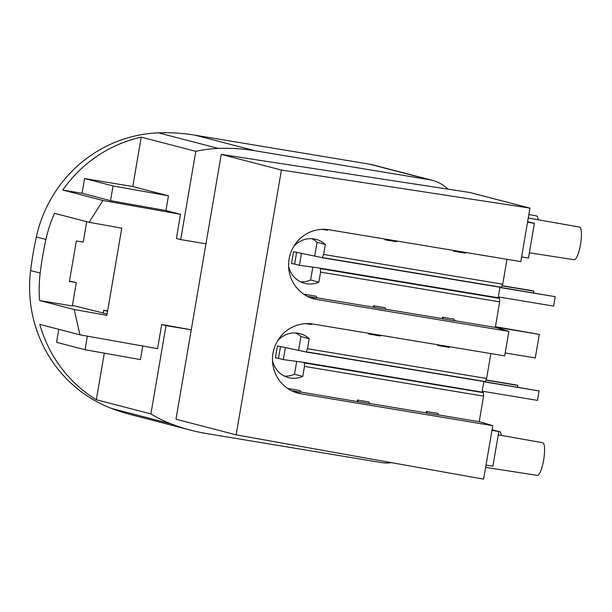 <?xml version="1.0" encoding="UTF-8"?>
<svg xmlns="http://www.w3.org/2000/svg" width="612" height="612" viewBox="0 0 612 612"><rect width="100%" height="100%" fill="white"/><g stroke="black" fill="none" stroke-linecap="round" stroke-linejoin="round"><path stroke-width="0.92" d="M168.453 195.809L113.044 185.933L110.527 200.66L82.039 193.254L62.776 190.057A131.526 128 -75.4 0 1 141.219 137.142L132.781 186.538L168.453 195.809L165.936 210.536L180.532 214.33L176.401 238.489L180.708 239.606L195.794 151.325A131.526 128 -75.4 0 1 218.362 148.418A191.311 186.178 -75.4 0 1 254.936 150.743L429.456 179.729A35.871 34.907 -75.4 0 1 432.432 180.364L372.532 164.796A35.871 34.907 104.6 0 0 369.549 164.161L195.029 135.183A191.311 186.178 104.6 0 0 158.454 132.858A131.526 128 104.6 0 0 36.345 236.959A358.709 349.092 104.6 0 0 30.6 270.573A131.526 128 104.6 0 0 111.361 408.372A191.311 186.178 104.6 0 0 130.8 414.615L190.707 430.175A191.311 186.178 -75.4 0 1 171.261 423.94A131.526 128 -75.4 0 1 150.912 413.911L166.005 325.63L191.265 329.822L175.981 419.212L236.148 434.849L281.413 170.044L529.946 208.118L520.804 261.615L329.065 229.768A35.397 34.448 104.6 0 0 289.545 256.856A35.397 34.448 104.6 0 0 312.969 298.572A35.397 34.448 104.6 0 0 317.138 299.543L508.878 331.383L495.345 327.321M103.199 313.252L103.703 310.269L107.62 310.919M485.982 379.937L515.671 384.864L517.806 385.422L517.507 387.167M502.092 285.666L531.79 290.593L533.916 291.151L533.618 292.896M498.29 296.927L553.608 306.107L555.214 296.682L499.935 287.303L498.13 297.845M296.636 252.32L293.546 251.716L291.534 263.497L294.624 264.07L296.636 252.32L320.336 257.292L294.548 251.907M294.624 264.07L299.421 265.333L301.433 253.552M482.172 391.19L537.489 400.378L539.103 390.953L483.817 381.574M280.526 346.591L277.427 345.987L275.415 357.768L278.514 358.341L280.526 346.591L304.225 351.563L277.71 346.04M278.514 358.341L283.302 359.604L285.322 347.815M485.905 380.121L517.806 385.422M502.016 285.85L533.916 291.151M499.897 287.495L555.214 296.682M497.663 297.654L318.523 267.903L299.421 265.333M311.799 238.688A22.721 22.108 -75.4 0 1 317.062 242.291L314.744 255.839M312.816 267.13L310.613 279.998A22.721 22.108 -75.4 0 1 300.584 281.834M483.786 381.766L539.103 390.953M482.799 392.246L303.69 362.503A16.738 3.833 -80.6 0 1 304.286 362.916L483.396 392.659A16.738 3.833 -80.6 0 0 482.799 392.246L302.412 362.166L283.302 359.604M482.019 392.116L483.824 381.559M295.688 332.959A22.721 22.108 -75.4 0 1 300.943 336.562L298.633 350.11M296.698 361.401L294.502 374.261A22.721 22.108 -75.4 0 1 284.473 376.105M505.191 352.963L535.286 357.966L539.317 334.397L495.445 326.709M539.317 334.397L495.376 327.099M497.632 297.646L498.91 297.975A16.738 3.833 -80.6 0 1 499.507 298.388L320.397 268.645A16.738 3.833 -80.6 0 0 319.801 268.232L318.523 267.903M320.336 257.292L321.614 257.629A16.738 3.833 -80.6 0 0 321.69 257.644A16.738 3.833 -80.6 0 0 322.295 257.545L323.603 254.447L325.309 244.44L317.062 242.291M500.723 287.372A16.738 3.833 -80.6 0 0 500.8 287.388A16.738 3.833 -80.6 0 0 501.404 287.296L322.295 257.545M501.404 287.296L502.712 284.197L323.603 254.447M310.613 279.998L318.867 282.14L320.581 272.126L320.397 268.645M325.309 244.44A22.721 22.108 104.6 0 0 316.037 239.346A22.721 22.108 104.6 0 0 293.653 246.628M288.604 266.067A22.721 22.108 104.6 0 0 304.608 283.325A22.721 22.108 104.6 0 0 318.867 282.14M499.507 298.388L499.69 301.869L320.581 272.126M303.69 362.503L302.412 362.166M304.225 351.563L305.503 351.892A16.738 3.833 -80.6 0 0 305.579 351.915A16.738 3.833 -80.6 0 0 306.184 351.816L307.484 348.718L309.198 338.704L300.943 336.562M484.612 381.643A16.738 3.833 -80.6 0 0 484.689 381.659A16.738 3.833 -80.6 0 0 485.293 381.567L306.184 351.816M485.293 381.567L486.601 378.468L307.484 348.718M294.502 374.261L302.756 376.411L304.462 366.397L304.286 362.916M309.198 338.704A22.721 22.108 104.6 0 0 299.918 333.617A22.721 22.108 104.6 0 0 277.542 340.892M272.485 360.338A22.721 22.108 104.6 0 0 288.489 377.589A22.721 22.108 104.6 0 0 302.756 376.411M483.396 392.659L483.579 396.14L304.462 366.397M304.608 294.739L304.677 294.326L305.005 294.992M374.391 307.484L373.328 307.17L373.572 305.77L374.399 307.469L385.881 309.374L385.047 307.675L373.572 305.77M443.279 318.928L442.216 318.607L442.461 317.207L443.287 318.906L454.77 320.818L453.943 319.12L442.461 317.207M307.415 296.346L316.985 297.937L316.159 296.231L304.677 294.326M438.345 344.862L437.626 345.489L449.109 347.394L449.828 346.767M437.626 345.489L437.748 344.763M369.457 333.425L368.738 334.053L380.22 335.957L380.939 335.33M368.738 334.053L368.86 333.326M305.923 323.618L311.324 324.513L312.036 323.901M288.497 389.01L288.566 388.597L288.887 389.255M527.613 221.766L534.406 223.311L527.529 222.255M521.608 256.895L528.47 258.035L534.406 223.311M529.365 252.794L574.133 259.733A16.539 3.794 -80.6 0 0 580.513 244.372A16.539 3.794 -80.6 0 0 579.549 227.09L528.255 218.01M485.637 467.369L537.267 475.371A16.539 3.794 -80.6 0 0 543.655 460.01A16.539 3.794 -80.6 0 0 542.691 442.736L498.244 434.864M486.035 465.005L492.882 466.229L498.818 431.506L492.063 429.746M538.147 219.762A16.539 3.794 -80.6 0 0 536.418 215.883L528.852 214.544M501.282 435.4A16.539 3.794 -80.6 0 0 499.56 431.529L497.954 431.246M454.456 250.591L453.737 251.218L465.219 253.131L465.939 252.504M453.737 251.218L453.859 250.492M385.568 239.154L384.849 239.782L396.331 241.686L397.05 241.059M384.849 239.782L384.971 239.055M322.034 229.347L327.443 230.25L328.147 229.63M499.69 301.869L495.322 327.428L454.701 320.68M506.966 259.312L502.712 284.197M373.328 307.17L316.924 297.799M442.216 318.607L385.812 309.244M357.217 401.434L357.454 400.041L358.28 401.74L300.813 392.07M358.28 401.74L369.763 403.645L368.937 401.946L357.454 400.041M427.168 413.199L426.105 412.878L426.342 411.478L427.176 413.177L438.651 415.089L437.825 413.383L426.342 411.478M483.579 396.14L479.211 421.699L438.59 414.951M490.855 353.583L486.601 378.468M291.358 390.64L300.875 392.223L300.048 390.502L288.566 388.597M426.105 412.878L369.702 403.507M508.878 331.383L504.693 355.878L312.946 324.039A35.397 34.448 104.6 0 0 273.426 351.127A35.397 34.448 104.6 0 0 296.858 392.843A35.397 34.448 104.6 0 0 301.02 393.807L492.767 425.654L479.227 421.584M498.818 431.506L491.956 430.366M492.767 425.654L483.618 479.142L236.148 434.849M432.432 180.364A35.871 34.907 -75.4 0 1 447.839 189.123L469.779 192.482L529.946 208.118M447.839 189.123L221.246 154.408L281.413 170.044M221.246 154.408L191.265 329.822M391.504 462.657A35.871 34.907 -75.4 0 1 381.115 462.534L206.596 433.556A191.311 186.178 -75.4 0 1 190.707 430.175M180.708 239.606L205.969 243.798M191.273 329.784L161.698 324.505L157.567 348.664L79.958 334.825L74.22 309.519L106.87 315.341L121.773 228.138L89.13 222.317L102.923 200.491L180.532 214.33M161.698 324.505L166.005 325.63M89.13 222.317L54.514 213.32A131.526 128 -75.4 0 0 45.931 239.453A358.709 349.092 -75.4 0 0 40.185 273.067A131.526 128 -75.4 0 0 39.612 300.523L74.22 309.519M107.559 311.286L103.703 310.269M107.1 313.979L72.415 305.357M86.72 221.689L83.232 242.1L76.339 240.96L69.416 281.459L76.309 282.606L72.315 305.954L39.612 300.523M104.3 353.155L96.336 399.728L150.912 413.911M96.336 399.728A131.526 128 -75.4 0 1 39.811 324.391L79.958 334.825M142.772 346.025L140.454 359.604L85.045 349.727L87.363 336.149M62.776 190.057L102.923 200.491M195.794 151.325L141.219 137.142M110.527 200.66L165.936 210.536M85.045 349.727L56.556 342.322L58.783 329.325M69.477 281.115L76.309 282.606M113.044 185.933L84.555 178.528L82.039 193.254M132.781 186.538L84.555 178.528M498.91 297.975L319.801 268.232M308.983 297.088L317.138 299.543M292.865 391.359L301.02 393.807M195.029 135.183L254.936 150.743M158.454 132.858L218.362 148.418M429.456 179.729L369.549 164.161M111.361 408.372L171.261 423.94M30.6 270.573L40.185 273.067M36.345 236.959L45.931 239.453M321.69 257.644L500.8 287.388M305.579 351.915L484.689 381.659"/></g></svg>
